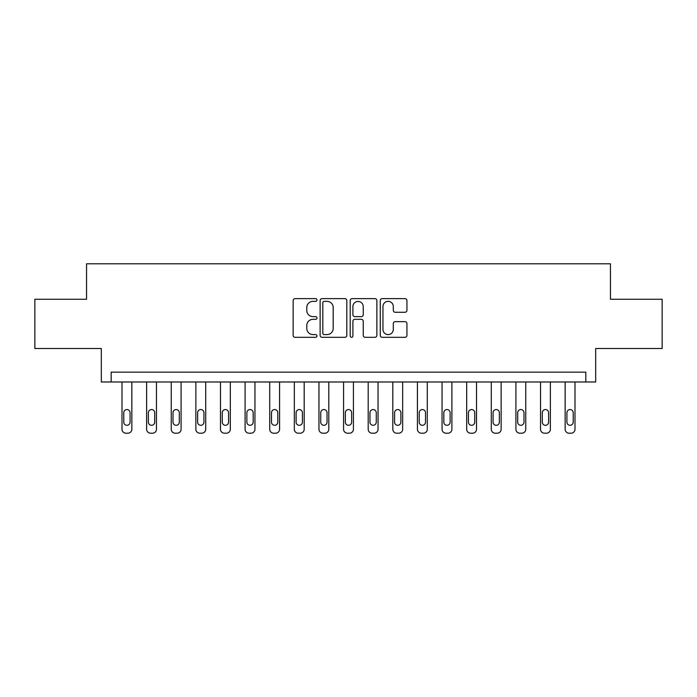 <?xml version="1.0" encoding="UTF-8"?>
<svg xmlns="http://www.w3.org/2000/svg" width="697" height="697" viewBox="0 0 697 697"><rect width="100%" height="100%" fill="white"/><g stroke="black" fill="none" stroke-linecap="round" stroke-linejoin="round"><path stroke-width="1.05" d="M316.987 299.989A1.35 1.35 0 0 0 315.636 298.638L295.092 298.638A1.934 1.934 0 0 0 293.158 300.573L293.158 335.37A1.934 1.934 0 0 0 295.092 337.304L315.636 337.304A1.35 1.35 0 0 0 316.987 335.954A1.35 1.35 0 0 0 315.636 334.595L312.979 334.595A6.186 6.186 0 0 1 306.793 328.409L306.793 325.508A6.186 6.186 0 0 1 312.979 319.322L315.636 319.322A1.35 1.35 0 0 0 316.987 317.971A1.35 1.35 0 0 0 315.636 316.621L312.979 316.621A6.186 6.186 0 0 1 306.793 310.435L306.793 307.534A6.186 6.186 0 0 1 312.979 301.348L315.636 301.348A1.35 1.35 0 0 0 316.987 299.989M405.001 312.265A1.934 1.934 0 0 0 406.935 310.339L406.935 300.573A1.934 1.934 0 0 0 405.001 298.638L382.183 298.638A1.934 1.934 0 0 0 380.257 300.573L380.257 335.37A1.934 1.934 0 0 0 382.183 337.304L405.001 337.304A1.934 1.934 0 0 0 406.935 335.37L406.935 323.582A1.934 1.934 0 0 0 405.001 321.648L395.234 321.648A1.934 1.934 0 0 0 393.3 323.582L393.3 329.428A5.175 5.175 0 0 1 388.133 334.595A5.175 5.175 0 0 1 382.958 329.428L382.958 306.514A5.175 5.175 0 0 1 388.133 301.348A5.175 5.175 0 0 1 393.3 306.514L393.3 310.339A1.934 1.934 0 0 0 395.234 312.265L405.001 312.265M585.828 381.982L595.674 381.982L595.674 348.5L662.15 348.5L662.15 299.266L610.45 299.266L610.45 263.806L86.55 263.806L86.55 299.266L34.85 299.266L34.85 348.5L101.326 348.5L101.326 381.982L585.828 381.982L585.828 372.137L111.171 372.137L111.171 381.982M346.81 300.573A1.934 1.934 0 0 0 344.876 298.638L322.066 298.638A1.934 1.934 0 0 0 320.132 300.573L320.132 335.37A1.934 1.934 0 0 0 322.066 337.304L344.876 337.304A1.934 1.934 0 0 0 346.81 335.37L346.81 300.573M352.124 298.638L374.934 298.638A1.934 1.934 0 0 1 376.868 300.573L376.868 335.37A1.934 1.934 0 0 1 374.934 337.304L365.176 337.304A1.934 1.934 0 0 1 363.242 335.37L363.242 321.256A1.934 1.934 0 0 0 361.307 319.322L354.834 319.322A1.934 1.934 0 0 0 352.9 321.256L352.9 335.954A1.35 1.35 0 0 1 351.541 337.304A1.35 1.35 0 0 1 350.19 335.954L350.19 300.573A1.934 1.934 0 0 1 352.124 298.638M324.192 301.348A1.35 1.35 0 0 0 322.833 302.698L322.833 333.244A1.35 1.35 0 0 0 324.192 334.595L326.989 334.595A6.186 6.186 0 0 0 333.183 328.409L333.183 307.534A6.186 6.186 0 0 0 326.989 301.348L324.192 301.348M363.242 306.61A5.175 5.175 0 0 0 358.066 301.444A5.175 5.175 0 0 0 352.9 306.61L352.9 314.687A1.934 1.934 0 0 0 354.834 316.621L361.307 316.621A1.934 1.934 0 0 0 363.242 314.687L363.242 306.61M131.846 381.982L131.846 429.247A3.938 3.938 0 0 1 127.908 433.194L125.939 433.194A3.938 3.938 0 0 1 122.001 429.247L122.001 381.982M130.078 422.164L130.078 412.711A3.154 3.154 0 0 0 126.924 409.557A3.154 3.154 0 0 0 123.778 412.711L123.778 422.164A3.154 3.154 0 0 0 126.924 425.309A3.154 3.154 0 0 0 130.078 422.164M156.468 381.982L156.468 429.247A3.938 3.938 0 0 1 152.53 433.194L150.561 433.194A3.938 3.938 0 0 1 146.623 429.247L146.623 381.982M154.699 422.164L154.699 412.711A3.154 3.154 0 0 0 151.545 409.557A3.154 3.154 0 0 0 148.391 412.711L148.391 422.164A3.154 3.154 0 0 0 151.545 425.309A3.154 3.154 0 0 0 154.699 422.164M181.089 381.982L181.089 429.247A3.938 3.938 0 0 1 177.151 433.194L175.182 433.194A3.938 3.938 0 0 1 171.244 429.247L171.244 381.982M179.312 422.164L179.312 412.711A3.154 3.154 0 0 0 176.167 409.557A3.154 3.154 0 0 0 173.013 412.711L173.013 422.164A3.154 3.154 0 0 0 176.167 425.309A3.154 3.154 0 0 0 179.312 422.164M205.711 381.982L205.711 429.247A3.938 3.938 0 0 1 201.773 433.194L199.795 433.194A3.938 3.938 0 0 1 195.857 429.247L195.857 381.982M203.933 422.164L203.933 412.711A3.154 3.154 0 0 0 200.788 409.557A3.154 3.154 0 0 0 197.634 412.711L197.634 422.164A3.154 3.154 0 0 0 200.788 425.309A3.154 3.154 0 0 0 203.933 422.164M230.324 381.982L230.324 429.247A3.938 3.938 0 0 1 226.386 433.194L224.417 433.194A3.938 3.938 0 0 1 220.479 429.247L220.479 381.982M228.555 422.164L228.555 412.711A3.154 3.154 0 0 0 225.401 409.557A3.154 3.154 0 0 0 222.256 412.711L222.256 422.164A3.154 3.154 0 0 0 225.401 425.309A3.154 3.154 0 0 0 228.555 422.164M254.945 381.982L254.945 429.247A3.938 3.938 0 0 1 251.007 433.194L249.038 433.194A3.938 3.938 0 0 1 245.1 429.247L245.1 381.982M253.177 422.164L253.177 412.711A3.154 3.154 0 0 0 250.023 409.557A3.154 3.154 0 0 0 246.869 412.711L246.869 422.164A3.154 3.154 0 0 0 250.023 425.309A3.154 3.154 0 0 0 253.177 422.164M279.567 381.982L279.567 429.247A3.938 3.938 0 0 1 275.629 433.194L273.66 433.194A3.938 3.938 0 0 1 269.722 429.247L269.722 381.982M277.789 422.164L277.789 412.711A3.154 3.154 0 0 0 274.644 409.557A3.154 3.154 0 0 0 271.49 412.711L271.49 422.164A3.154 3.154 0 0 0 274.644 425.309A3.154 3.154 0 0 0 277.789 422.164M304.188 381.982L304.188 429.247A3.938 3.938 0 0 1 300.25 433.194L298.272 433.194A3.938 3.938 0 0 1 294.334 429.247L294.334 381.982M302.411 422.164L302.411 412.711A3.154 3.154 0 0 0 299.266 409.557A3.154 3.154 0 0 0 296.112 412.711L296.112 422.164A3.154 3.154 0 0 0 299.266 425.309A3.154 3.154 0 0 0 302.411 422.164M328.801 381.982L328.801 429.247A3.938 3.938 0 0 1 324.863 433.194L322.894 433.194A3.938 3.938 0 0 1 318.956 429.247L318.956 381.982M327.032 422.164L327.032 412.711A3.154 3.154 0 0 0 323.878 409.557A3.154 3.154 0 0 0 320.733 412.711L320.733 422.164A3.154 3.154 0 0 0 323.878 425.309A3.154 3.154 0 0 0 327.032 422.164M353.423 381.982L353.423 429.247A3.938 3.938 0 0 1 349.485 433.194L347.515 433.194A3.938 3.938 0 0 1 343.577 429.247L343.577 381.982M351.654 422.164L351.654 412.711A3.154 3.154 0 0 0 348.5 409.557A3.154 3.154 0 0 0 345.346 412.711L345.346 422.164A3.154 3.154 0 0 0 348.5 425.309A3.154 3.154 0 0 0 351.654 422.164M378.044 381.982L378.044 429.247A3.938 3.938 0 0 1 374.106 433.194L372.137 433.194A3.938 3.938 0 0 1 368.199 429.247L368.199 381.982M376.267 422.164L376.267 412.711A3.154 3.154 0 0 0 373.122 409.557A3.154 3.154 0 0 0 369.968 412.711L369.968 422.164A3.154 3.154 0 0 0 373.122 425.309A3.154 3.154 0 0 0 376.267 422.164M402.666 381.982L402.666 429.247A3.938 3.938 0 0 1 398.728 433.194L396.75 433.194A3.938 3.938 0 0 1 392.812 429.247L392.812 381.982M400.888 422.164L400.888 412.711A3.154 3.154 0 0 0 397.734 409.557A3.154 3.154 0 0 0 394.589 412.711L394.589 422.164A3.154 3.154 0 0 0 397.734 425.309A3.154 3.154 0 0 0 400.888 422.164M427.278 381.982L427.278 429.247A3.938 3.938 0 0 1 423.34 433.194L421.371 433.194A3.938 3.938 0 0 1 417.433 429.247L417.433 381.982M425.51 422.164L425.51 412.711A3.154 3.154 0 0 0 422.356 409.557A3.154 3.154 0 0 0 419.211 412.711L419.211 422.164A3.154 3.154 0 0 0 422.356 425.309A3.154 3.154 0 0 0 425.51 422.164M451.9 381.982L451.9 429.247A3.938 3.938 0 0 1 447.962 433.194L445.993 433.194A3.938 3.938 0 0 1 442.055 429.247L442.055 381.982M450.131 422.164L450.131 412.711A3.154 3.154 0 0 0 446.977 409.557A3.154 3.154 0 0 0 443.823 412.711L443.823 422.164A3.154 3.154 0 0 0 446.977 425.309A3.154 3.154 0 0 0 450.131 422.164M476.521 381.982L476.521 429.247A3.938 3.938 0 0 1 472.583 433.194L470.614 433.194A3.938 3.938 0 0 1 466.676 429.247L466.676 381.982M474.744 422.164L474.744 412.711A3.154 3.154 0 0 0 471.599 409.557A3.154 3.154 0 0 0 468.445 412.711L468.445 422.164A3.154 3.154 0 0 0 471.599 425.309A3.154 3.154 0 0 0 474.744 422.164M501.143 381.982L501.143 429.247A3.938 3.938 0 0 1 497.205 433.194L495.227 433.194A3.938 3.938 0 0 1 491.289 429.247L491.289 381.982M499.366 422.164L499.366 412.711A3.154 3.154 0 0 0 496.212 409.557A3.154 3.154 0 0 0 493.067 412.711L493.067 422.164A3.154 3.154 0 0 0 496.212 425.309A3.154 3.154 0 0 0 499.366 422.164M525.756 381.982L525.756 429.247A3.938 3.938 0 0 1 521.818 433.194L519.849 433.194A3.938 3.938 0 0 1 515.911 429.247L515.911 381.982M523.987 422.164L523.987 412.711A3.154 3.154 0 0 0 520.833 409.557A3.154 3.154 0 0 0 517.688 412.711L517.688 422.164A3.154 3.154 0 0 0 520.833 425.309A3.154 3.154 0 0 0 523.987 422.164M550.377 381.982L550.377 429.247A3.938 3.938 0 0 1 546.439 433.194L544.47 433.194A3.938 3.938 0 0 1 540.532 429.247L540.532 381.982M548.609 422.164L548.609 412.711A3.154 3.154 0 0 0 545.455 409.557A3.154 3.154 0 0 0 542.301 412.711L542.301 422.164A3.154 3.154 0 0 0 545.455 425.309A3.154 3.154 0 0 0 548.609 422.164M574.999 381.982L574.999 429.247A3.938 3.938 0 0 1 571.061 433.194L569.092 433.194A3.938 3.938 0 0 1 565.154 429.247L565.154 381.982M573.222 422.164L573.222 412.711A3.154 3.154 0 0 0 570.076 409.557A3.154 3.154 0 0 0 566.922 412.711L566.922 422.164A3.154 3.154 0 0 0 570.076 425.309A3.154 3.154 0 0 0 573.222 422.164"/></g></svg>
